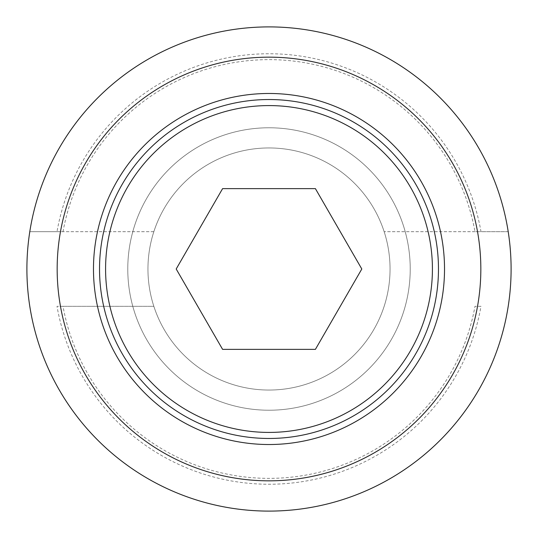 <?xml version="1.0" encoding="UTF-8"?>
<svg xmlns="http://www.w3.org/2000/svg" width="538" height="538" viewBox="0 0 538 538"><rect width="100%" height="100%" fill="white"/><g stroke="black" fill="none" stroke-linecap="round" stroke-linejoin="round"><path stroke-width="0.4" stroke-dasharray="2.69 2.02" d="M315.402 349.37L361.805 269L315.402 188.63L222.597 188.63L176.195 269L222.597 349.37L315.402 349.37M57.008 231.676L29.792 231.676A242.1 242.1 0 0 0 269 511.1A242.1 242.1 0 0 0 508.208 231.676L480.992 231.676A215.254 215.254 0 0 0 57.008 231.676L63.013 231.676A209.336 209.336 0 0 1 474.987 231.676L480.992 231.676M480.992 306.324L474.987 306.324A209.336 209.336 0 0 1 63.013 306.324L57.008 306.324A215.254 215.254 0 0 0 480.992 306.324L474.987 306.324M63.013 306.324L153.848 306.324A121.05 121.05 0 0 0 384.152 306.324A121.05 121.05 0 0 1 153.848 306.324L57.008 306.324M474.987 231.676L384.152 231.676A121.05 121.05 0 0 0 153.848 231.676L29.792 231.676A242.1 242.1 0 0 1 508.208 231.676L384.152 231.676A121.05 121.05 0 0 0 153.848 231.676L63.013 231.676M127.775 269A141.225 141.225 0 0 0 269 410.225A141.225 141.225 0 0 0 410.225 269A141.225 141.225 0 0 0 269 127.775A141.225 141.225 0 0 0 127.775 269A141.225 141.225 0 0 0 269 410.225A141.225 141.225 0 0 0 410.225 269A141.225 141.225 0 0 0 269 127.775A141.225 141.225 0 0 0 127.775 269M147.95 269A121.05 121.05 0 0 0 269 390.05A121.05 121.05 0 0 0 390.05 269A121.05 121.05 0 0 0 269 147.95A121.05 121.05 0 0 0 147.95 269A121.05 121.05 0 0 0 269 390.05A121.05 121.05 0 0 0 390.05 269A121.05 121.05 0 0 0 269 147.95A121.05 121.05 0 0 0 147.95 269A121.05 121.05 0 0 0 269 390.05A121.05 121.05 0 0 0 390.05 269"/><path stroke-width="0.81" d="M99.53 269A169.47 169.47 0 0 0 269 438.47A169.47 169.47 0 0 0 438.47 269A169.47 169.47 0 0 0 269 99.53A169.47 169.47 0 0 0 99.53 269M105.582 269A163.417 163.417 0 0 0 269 432.418A163.417 163.417 0 0 0 432.418 269A163.417 163.417 0 0 0 269 105.582A163.417 163.417 0 0 0 105.582 269M444.522 269A175.523 175.523 0 0 0 269 93.477A175.523 175.523 0 0 0 93.477 269A175.523 175.523 0 0 0 269 444.522A175.523 175.523 0 0 0 444.522 269M26.9 269A242.1 242.1 0 0 0 269 511.1A242.1 242.1 0 0 0 511.1 269A242.1 242.1 0 0 0 269 26.9A242.1 242.1 0 0 0 26.9 269M57.163 269A211.838 211.838 0 0 0 269 480.837A211.838 211.838 0 0 0 480.837 269A211.838 211.838 0 0 0 269 57.163A211.838 211.838 0 0 0 57.163 269M315.402 349.37L222.597 349.37L176.195 269L222.597 188.63L315.402 188.63L361.805 269L315.402 349.37"/></g></svg>
